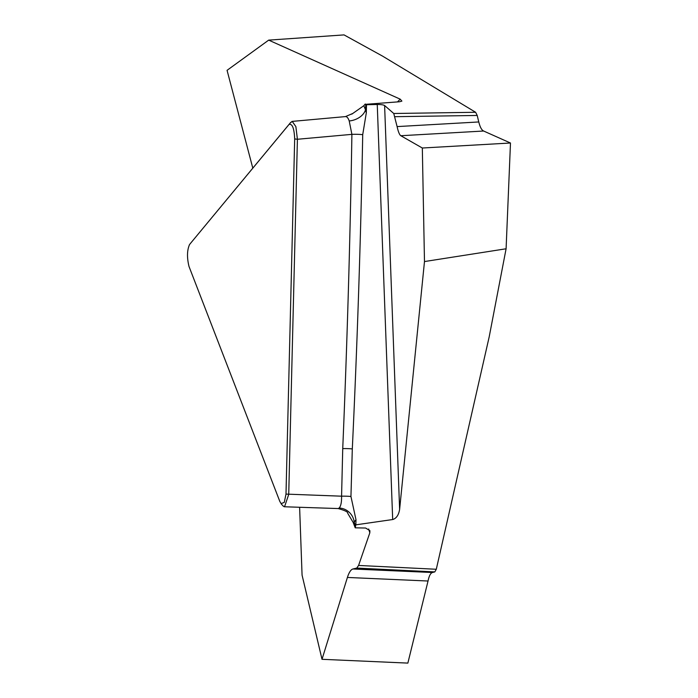 <?xml version="1.0" encoding="UTF-8"?>
<svg xmlns="http://www.w3.org/2000/svg" width="698" height="698" viewBox="0 0 698 698"><rect width="100%" height="100%" fill="white"/><g stroke="black" fill="none" stroke-linecap="round" stroke-linejoin="round"><path stroke-width="1.05" d="M382.565 56.119L475.626 112.282L477.214 115.458L478.776 121.958C480.067 127.141 481.69 130.168 483.635 131.023L510.482 143.011L422.325 148.011L400.835 135.726C399.492 134.827 398.244 131.782 397.101 126.591L393.759 113.495L384.607 105.511C383.429 104.822 380.977 104.482 377.252 104.491L366.485 104.717L366.31 112.849L365.49 109.787A1366.283 414.123 88 0 1 365.787 104.316L399.553 101.751L401.882 101.105L400.216 99.168L268.686 40.126L344.035 34.9L382.565 56.119M339.149 508.022A15.12 13.951 -132.6 0 1 354.218 522.095A1366.283 414.123 88 0 1 355.552 526.17L355.858 524.835L392.686 519.539C396.368 518.44 398.68 515.054 399.622 509.383L424.48 261.558L506.094 248.776L489.185 336.907L436.294 569.263L434.802 571.906L432.428 572.508C430.526 573.137 429.061 575.963 428.04 581.015L407.859 663.1L322.014 659.305L347.403 577.447C349.009 572.43 350.841 569.612 352.891 568.992L356.748 568.076L358.58 565.45L369.818 532.853L369.905 530.689L365.612 528.037L355.212 527.819L353.162 522.427L347.717 513.3C348.154 512.035 344.96 510.456 338.137 508.545L339.149 508.022C340.886 506.163 341.697 502.22 341.575 496.191A15.12 2.801 -178.6 0 1 350.946 496.479L352.307 448.919C357.28 344.14 360.753 239.388 362.716 134.662L366.31 112.849M189.542 244.562C187.029 250.224 186.846 257.536 189.01 266.488L279.854 501.513L281.137 503.607L284.287 502.385L285.997 494.097L294.678 138.928C294.198 128.388 292.331 123.546 289.068 124.419L191.304 242.389L290.769 122.325M365.787 104.316L366.485 104.717M355.552 526.17L355.212 527.819M290.228 122.988L292.226 121.391L295.882 126.652L297.409 139.268L288.728 494.428L284.557 506.731L283.161 506.059M285.997 494.097L341.575 496.191L342.735 448.605A15.12 2.801 -178.6 0 1 352.307 448.919M342.735 448.605C347.159 343.817 350.213 239.065 351.897 134.356A15.12 2.853 -179.4 0 1 362.716 134.662M351.809 114.14L363.815 105.712L365.246 103.993M294.678 138.928L297.409 139.268L351.897 134.356L349.209 120.955C348.189 117.988 346.941 116.54 345.458 116.601M349.209 120.955A15.12 10.112 161.4 0 0 365.49 109.787L363.815 105.712M268.686 40.126L227.059 70.323L252.807 168.139M424.48 261.558L422.325 148.011M506.094 248.776L510.482 143.011M355.858 524.835L355.989 519.722L350.946 496.479M299.616 507.272L302.068 575.108L322.014 659.305M355.989 519.722L354.218 522.095L353.162 522.427M397.101 126.591C398.34 132.166 399.675 135.264 401.106 135.883L422.325 148.011L510.482 143.011L483.635 131.023C481.69 130.177 480.067 127.158 478.776 121.958L397.101 126.591L478.776 121.958M393.759 113.495L475.626 112.282M358.58 565.45L436.294 569.263M397.511 101.882L400.216 99.168M384.607 105.511L399.622 509.383M392.686 519.539L377.252 104.491M477.214 115.458L394.981 116.679M483.635 131.023L400.835 135.726M369.818 532.853L368.675 528.979M434.802 571.906L356.748 568.076M352.891 568.992L432.428 572.508M428.04 581.015L347.403 577.447M345.24 116.618L291.956 121.417M352.22 113.704L345.431 116.61M191.226 242.476L189.516 244.597M338.12 508.554L284.13 506.757M283.091 505.971L281.207 503.912"/></g></svg>
